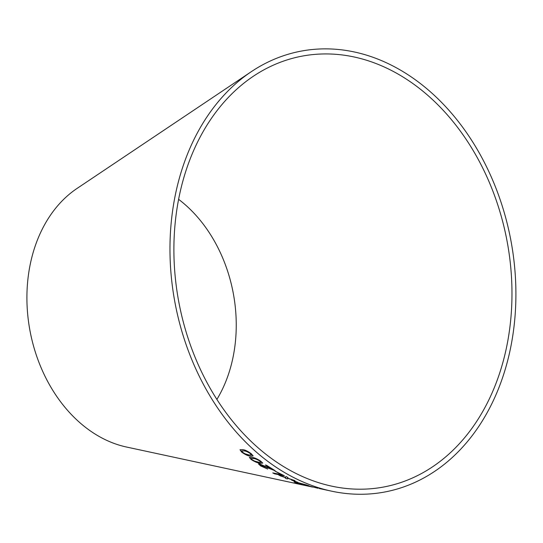 <?xml version="1.0" encoding="UTF-8"?>
<svg xmlns="http://www.w3.org/2000/svg" width="543" height="543" viewBox="0 0 543 543"><rect width="100%" height="100%" fill="white"/><g stroke="black" fill="none" stroke-linecap="round" stroke-linejoin="round"><path stroke-width="0.81" d="M322.746 53.967A219.277 166.925 79.2 0 0 253.323 76.264A219.277 166.925 79.2 0 0 178.986 302.96A219.277 166.925 79.2 0 0 331.8 486.168A219.277 166.925 79.2 0 0 511.92 287.831A219.277 166.925 79.2 0 0 322.746 53.967M322.277 48.904A224.374 170.801 79.2 0 0 251.239 71.724A224.374 170.801 79.2 0 0 175.179 303.686A224.374 170.801 79.2 0 0 331.535 491.157A224.374 170.801 79.2 0 0 515.85 288.211A224.374 170.801 79.2 0 0 322.277 48.904M251.239 71.724L77.011 188.462A138.322 105.294 79.2 0 0 30.123 331.461A138.322 105.294 79.2 0 0 126.519 447.032L312.53 487.064M318.015 488.245L309.558 486.175C308.22 485.89 308.214 485.937 309.551 486.304L311.214 486.779M305.499 485.347L304.616 485.191M309.558 486.175C308.22 485.89 308.214 485.937 309.551 486.304L310.684 486.548M319.046 488.401L319.82 488.632M319.888 488.646L331.535 491.157M317.77 488.123L317.132 488.055M311.404 486.609L312.239 486.793M307.854 486.019L307.304 485.761M305.967 485.286L308.892 485.802L306.87 485.062L297.041 482.381C293.675 481.627 293.356 481.756 296.084 482.754L308.906 485.747M294.102 481.94L305.981 485.232M292.602 480.317L297.727 482.32L292.602 480.317M274.582 473.829L284.369 475.756L274.928 471.052L281.444 474.623L272.81 472.926L274.582 473.829L284.389 475.702M285.93 476.53L285.591 477.426L278.817 475.111L285.652 477.684L285.251 478.118L287.308 479.001L287.566 478.315L294.944 480.65L287.505 478.057L287.919 477.501L285.93 476.53M260.185 463.308L262.744 463.104L260.823 461.224C257.158 458.842 254.185 457.539 251.898 457.335L249.352 457.437L251.185 459.541C254.884 461.855 257.884 463.111 260.185 463.308L262.771 463.05M267.692 469.057L261.699 466.152C260.294 465.236 260.063 464.835 260.993 464.937L274.996 470.605L266.518 465.256L265.364 465.032L271.629 469.05L259.418 463.878L258.502 463.932L260.667 465.935L267.692 469.057M260.436 464.951L273.971 470.326M250.506 456.188L253.126 455.889L251.328 453.799C247.805 451.192 244.893 449.794 242.592 449.618L240.013 449.767L241.689 452.122C245.26 454.674 248.192 456.025 250.506 456.188L253.153 455.842M216.901 399.404A133.225 101.419 79.2 0 0 178.593 199.329M240.033 449.74L241.716 452.075C245.287 454.62 248.226 455.977 250.533 456.134M241.744 450.887L244.133 450.88C245.674 450.894 247.764 451.796 250.404 453.588L251.328 454.959M244.988 453.772L242.667 452.305L241.723 450.914L244.099 450.928C245.64 450.941 247.73 451.844 250.377 453.636L251.314 454.986L248.945 454.953L244.988 453.772M258.516 463.905L260.688 465.88L267.719 469.003M260.443 464.923L261.02 464.883M273.998 470.279L275.023 470.55M265.391 464.984L271.629 469.05M249.373 457.41L251.212 459.493C254.911 461.808 257.911 463.064 260.212 463.254M251.144 458.455L253.506 458.482C255.027 458.523 257.158 459.371 259.893 461.007L260.898 462.263L258.556 462.188L254.558 461.068L252.162 459.724L251.131 458.482L253.479 458.53C255 458.577 257.131 459.419 259.866 461.061L260.898 462.263M285.957 476.476L285.611 477.372L285.957 476.476M278.837 475.057L280.745 476.055M280.765 476.001L285.652 477.684M285.272 478.057L287.308 479.001M287.328 478.94L287.566 478.315M287.586 478.254L294.964 480.596M287.939 477.446L287.505 478.057M272.83 472.872L274.602 473.774M274.948 471.005L281.444 474.623M291.367 479.998L296.471 482.055M296.485 482.001L297.74 482.265M294.13 481.919L296.105 482.7M296.111 482.51L297.177 482.992C295.616 482.388 296.145 482.388 298.752 482.992L305.804 484.831C307.352 485.401 306.822 485.381 304.229 484.777L297.177 482.992M297.197 482.937C295.636 482.327 296.159 482.327 298.772 482.937L305.818 484.777M305.512 485.286L306.829 485.795M307.867 485.958L307.236 485.747M309.578 486.114C308.234 485.836 308.227 485.883 309.564 486.25L309.551 486.304"/></g></svg>
